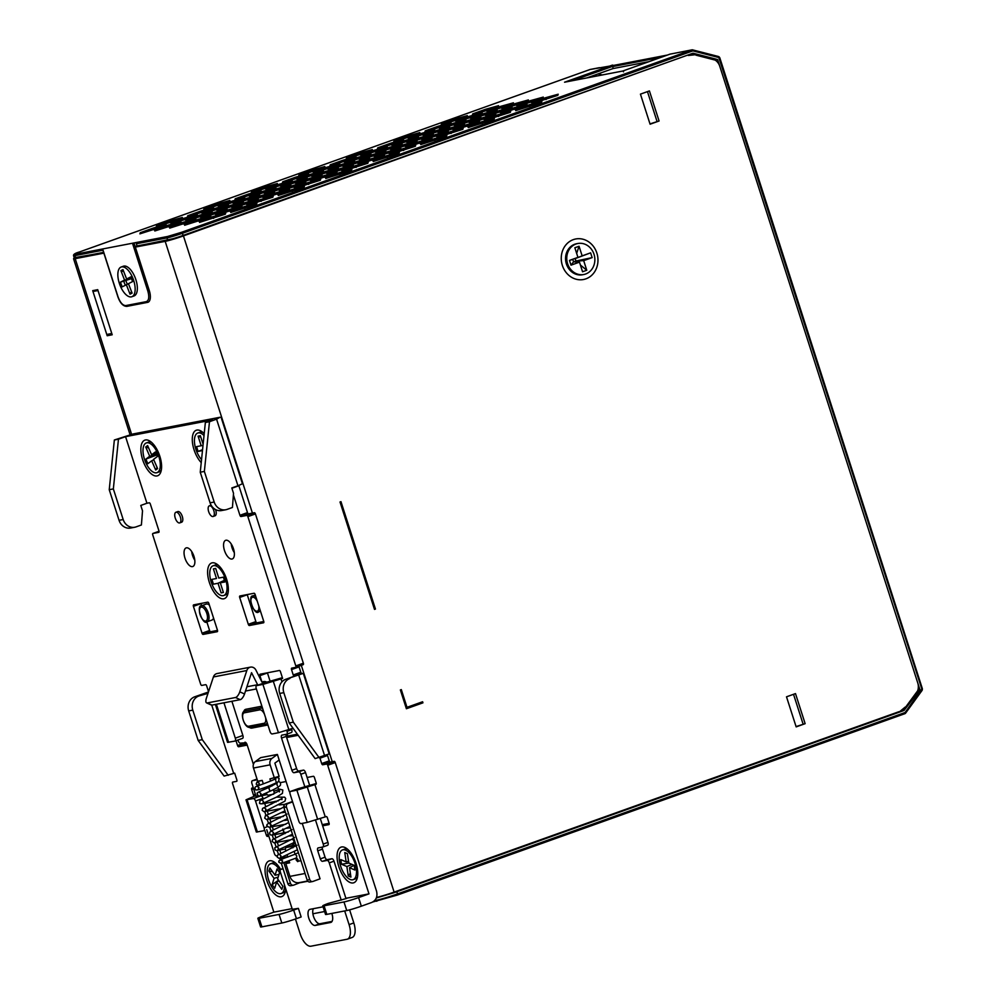 <?xml version="1.0" encoding="UTF-8"?>
<svg xmlns="http://www.w3.org/2000/svg" width="996" height="996" viewBox="0 0 996 996"><rect width="100%" height="100%" fill="white"/><g stroke="black" fill="none" stroke-linecap="round" stroke-linejoin="round"><path stroke-width="1.49" d="M711.903 58.801L695.855 54.68L715.165 60.096A11.305 10.022 79.1 0 1 719.797 66.334L917.739 682.87A11.305 10.022 -100.9 0 1 917.665 690.801L905.364 707.484A16.957 15.027 -100.9 0 1 898.915 712.265L394.043 892.702L376.388 897.969M130.065 434.717L73.567 258.748L74.214 257.727L103.671 252.536M135.132 246.485L172.706 238.766M917.665 690.801L905.426 707.446L898.902 712.277L394.117 892.105A14.131 0.884 162.2 0 1 376.513 897.433M598.098 73.903L602.219 74.961M596.865 253.071A20.63 18.277 79.1 0 0 565.529 245.352A20.63 18.277 79.1 0 0 576.435 279.303A20.63 18.277 79.1 0 0 596.865 253.071M340.022 501.996L374.496 609.39L375.442 609.054L340.968 501.66L340.022 501.996M650.089 124.201L659.078 121.002L649.417 90.922L640.44 94.134L650.089 124.201M796.165 726.881L805.142 723.669L795.493 693.602L786.504 696.814L796.165 726.881M401.313 689.606L400.367 689.942L406.393 708.741L422.939 702.827L422.603 701.757L406.99 707.322L401.313 689.606M125.733 279.764A8.478 3.897 -109.7 0 0 127.388 284.258M209.421 605.207A8.478 3.897 -109.7 0 0 206.284 604.074L201.553 605.755C195.527 605.294 203.097 626.335 207.268 621.728A8.478 3.897 -109.7 0 0 208.264 613.001A8.478 3.897 -109.7 0 0 201.553 605.755M207.268 621.728L211.986 620.035A8.478 3.897 -109.7 0 0 213.53 618.006M112.199 334.781L97.72 289.674L92.703 290.645L107.182 335.752L112.199 334.781M111.963 334.046L107.182 335.752M406.99 707.322L400.815 689.78M406.368 708.666L422.429 702.927L422.105 701.931M796.065 726.582L805.142 723.669M803.087 724.067L793.526 694.299M649.99 123.902L659.078 121.002M657.024 121.388L647.462 91.62M374.471 609.315L340.47 501.835M111.789 333.486L107.879 334.245M97.994 290.533L94.085 291.28M715.028 59.997L717.593 59.511L919.931 689.705L917.889 690.091M717.593 59.511L693.004 53.199L182.978 235.467A11.865 0.747 -17.8 0 1 167.652 240.048L137.062 245.937L136.365 243.783L166.967 237.907L167.652 240.048M648.931 61.665L613.001 68.575L586.881 77.912M75.609 257.74L74.924 255.599A11.865 0.747 162.2 0 1 73.555 255.673L74.239 257.815A11.865 0.747 -17.8 0 0 75.609 257.74L103.621 252.362M661.369 57.22L612.839 66.545L613.001 68.575M372.865 901.953L397.404 895.043L397.541 893.885L905.09 712.501L921.823 689.02L718.813 57.531L692.83 50.871L692.232 49.8L181.72 232.242L183.264 235.367M181.72 232.242L182.455 233.263L692.83 50.871L692.232 49.8L669.922 54.17M181.608 232.28L167.565 236.488A1.133 0.996 79.1 0 0 166.967 237.907A11.865 0.747 162.2 0 0 182.455 233.263L182.978 235.467M589.956 69.533L613.835 65.363M198.104 219.419L185.007 224.1L184.621 225.258L210.442 217.053L210.828 215.895L198.104 219.419L198.69 221.249M185.007 224.1L185.318 225.071M183.189 222.282L170.092 226.964L169.706 228.121L195.54 219.917L195.913 218.759L183.189 222.282L183.787 224.112M170.092 226.964L170.403 227.935M485.836 109.199L472.727 113.893L472.353 115.038L498.174 106.833L498.56 105.676L485.836 109.199L486.422 111.029M472.727 113.893L473.038 114.851M500.751 106.335L487.642 111.017L487.268 112.175L513.089 103.97L513.463 102.812L500.751 106.335L501.337 108.166M487.642 111.017L487.953 111.988M515.654 103.472L502.557 108.153L502.171 109.311L528.005 101.106L528.378 99.949L515.654 103.472L516.252 105.302M502.557 108.153L502.868 109.124M530.569 100.608L517.472 105.29L517.086 106.448L542.907 98.231L543.293 97.085L530.569 100.608L531.154 102.439M517.472 105.29L517.783 106.248M545.484 97.745L532.387 102.426L532.001 103.584L557.822 95.367L558.208 94.209L545.484 97.745L546.069 99.575M532.387 102.426L532.686 103.385M454.624 119.122L441.527 123.803L441.153 124.961L466.975 116.756L467.348 115.598L454.624 119.122L455.222 120.952M441.527 123.803L441.838 124.774M469.539 116.258L456.442 120.939L456.056 122.097L481.89 113.893L482.263 112.735L469.539 116.258L470.124 118.088M456.442 120.939L456.753 121.91M484.454 113.395L471.357 118.076L470.971 119.234L496.792 111.017L497.178 109.871L484.454 113.395L485.04 115.225M471.357 118.076L471.668 119.034M499.37 110.531L486.26 115.212L485.886 116.37L511.707 108.153L512.093 106.995L499.37 110.531L499.955 112.361M486.26 115.212L486.571 116.171M514.285 107.655L501.175 112.349L500.801 113.494L526.623 105.29L526.996 104.132L514.285 107.655L514.87 109.485M501.175 112.349L501.486 113.307M529.187 104.792L516.09 109.473L515.704 110.631L541.538 102.426L541.911 101.268L529.187 104.792L529.785 106.622M516.09 109.473L516.401 110.444M438.34 126.181L425.242 130.862L424.856 132.02L450.678 123.803L451.064 122.657L438.34 126.181L438.925 128.011M425.242 130.862L425.541 131.821M453.255 123.317L440.145 127.998L439.771 129.144L465.593 120.939L465.979 119.781L453.255 123.317L453.84 125.147M440.145 127.998L440.456 128.957M468.157 120.441L455.06 125.135L454.686 126.28L480.508 118.076L480.881 116.918L468.157 120.441L468.755 122.271M455.06 125.135L455.371 126.094M483.072 117.578L469.975 122.259L469.589 123.417L495.423 115.212L495.796 114.054L483.072 117.578L483.658 119.408M469.975 122.259L470.286 123.23M497.988 114.714L484.89 119.396L484.504 120.553L510.326 112.349L510.711 111.191L497.988 114.714L498.573 116.544M484.89 119.396L485.201 120.367M407.14 136.103L394.03 140.785L393.657 141.93L419.478 133.725L419.851 132.568L407.14 136.103L407.725 137.921M394.03 140.785L394.341 141.743M422.043 133.227L408.945 137.909L408.559 139.067L434.393 130.862L434.766 129.704L422.043 133.227L422.64 135.058M408.945 137.909L409.256 138.88M436.958 130.364L423.86 135.045L423.474 136.203L449.296 127.998L449.682 126.841L436.958 130.364L437.543 132.194M423.86 135.045L424.172 136.016M451.873 127.5L438.775 132.182L438.389 133.34L464.211 125.123L464.597 123.977L451.873 127.5L452.458 129.331M438.775 132.182L439.074 133.153M466.788 124.637L453.678 129.318L453.305 130.476L479.126 122.259L479.512 121.114L466.788 124.637L467.373 126.467M453.678 129.318L453.989 130.277M481.69 121.773L468.593 126.455L468.22 127.6L494.041 119.396L494.414 118.238L481.69 121.773L482.288 123.604M468.593 126.455L468.904 127.413M390.843 143.15L377.745 147.831L377.36 148.989L403.181 140.785L403.567 139.627L390.843 143.15L391.428 144.98M377.745 147.831L378.057 148.802M405.758 140.287L392.648 144.968L392.275 146.126L418.096 137.909L418.482 136.763L405.758 140.287L406.343 142.117M392.648 144.968L392.959 145.926M420.673 137.423L407.563 142.104L407.19 143.262L433.011 135.045L433.385 133.887L420.673 137.423L421.258 139.253M407.563 142.104L407.874 143.063M435.576 134.56L422.478 139.241L422.092 140.386L447.926 132.182L448.3 131.024L435.576 134.56L436.173 136.377M422.478 139.241L422.79 140.199M450.491 131.684L437.393 136.365L437.007 137.523L462.829 129.318L463.215 128.16L450.491 131.684L451.076 133.514M437.393 136.365L437.705 137.336M359.643 153.073L346.533 157.754L346.16 158.912L371.981 150.695L372.367 149.549L359.643 153.073L360.228 154.903M346.533 157.754L346.845 158.713M374.558 150.209L361.448 154.89L361.075 156.048L386.896 147.831L387.27 146.673L374.558 150.209L375.143 152.039M361.448 154.89L361.76 155.849M389.461 147.333L376.364 152.027L375.978 153.172L401.811 144.968L402.185 143.81L389.461 147.333L390.046 149.163M376.364 152.027L376.675 152.986M404.376 144.47L391.279 149.151L390.893 150.309L416.714 142.104L417.1 140.946L404.376 144.47L404.961 146.3M391.279 149.151L391.59 150.122M419.291 141.606L406.181 146.288L405.808 147.445L431.629 139.241L432.015 138.083L419.291 141.606L419.876 143.436M406.181 146.288L406.493 147.259M434.206 138.743L421.096 143.424L420.723 144.582L446.544 136.365L446.918 135.219L434.206 138.743L434.791 140.573M421.096 143.424L421.408 144.383M343.346 160.119L330.249 164.813L329.863 165.959L355.684 157.754L356.07 156.596L343.346 160.119L343.931 161.95M330.249 164.813L330.56 165.772M358.261 157.256L345.164 161.937L344.778 163.095L370.599 154.89L370.985 153.733L358.261 157.256L358.846 159.086M345.164 161.937L345.463 162.908M373.176 154.392L360.066 159.074L359.693 160.232L385.514 152.027L385.9 150.869L373.176 154.392L373.761 156.223M360.066 159.074L360.378 160.045M388.091 151.529L374.982 156.21L374.608 157.368L400.429 149.151L400.803 148.006L388.091 151.529L388.677 153.359M374.982 156.21L375.293 157.169M402.994 148.665L389.897 153.347L389.511 154.505L415.344 146.288L415.718 145.13L402.994 148.665L403.579 150.496M389.897 153.347L390.208 154.305M312.146 170.042L299.049 174.723L298.663 175.881L324.484 167.677L324.87 166.519L312.146 170.042L312.732 171.872M299.049 174.723L299.348 175.694M327.062 167.179L313.952 171.86L313.578 173.018L339.399 164.801L339.785 163.655L327.062 167.179L327.647 169.009M313.952 171.86L314.263 172.818M341.964 164.315L328.867 168.996L328.493 170.154L354.315 161.937L354.688 160.792L341.964 164.315L342.562 166.145M328.867 168.996L329.178 169.955M356.879 161.452L343.782 166.133L343.396 167.278L369.23 159.074L369.603 157.916L356.879 161.452L357.464 163.269M343.782 166.133L344.093 167.091M371.794 158.576L358.697 163.269L358.311 164.415L384.132 156.21L384.518 155.052L371.794 158.576L372.38 160.406M358.697 163.269L359.008 164.228M386.709 155.712L373.6 160.393L373.226 161.551L399.047 153.347L399.433 152.189L386.709 155.712L387.295 157.542M373.6 160.393L373.911 161.364M295.849 177.101L282.752 181.782L282.366 182.94L308.2 174.723L308.573 173.565L295.849 177.101L296.447 178.931M282.752 181.782L283.063 182.741M310.764 174.238L297.667 178.919L297.281 180.064L323.102 171.86L323.488 170.702L310.764 174.238L311.35 176.055M297.667 178.919L297.978 179.878M325.68 171.362L312.582 176.043L312.196 177.201L338.018 168.996L338.403 167.838L325.68 171.362L326.265 173.192M312.582 176.043L312.881 177.014M340.595 168.498L327.485 173.18L327.111 174.337L352.933 166.133L353.319 164.975L340.595 168.498L341.18 170.328M327.485 173.18L327.796 174.151M355.497 165.635L342.4 170.316L342.026 171.474L367.848 163.257L368.221 162.111L355.497 165.635L356.095 167.465M342.4 170.316L342.711 171.275M264.65 187.011L251.552 191.705L251.166 192.851L276.988 184.646L277.374 183.488L264.65 187.011L265.235 188.842M251.552 191.705L251.864 192.664M279.565 184.148L266.455 188.829L266.081 189.987L291.903 181.782L292.289 180.625L279.565 184.148L280.15 185.978M266.455 188.829L266.766 189.8M294.48 181.284L281.37 185.966L280.997 187.124L306.818 178.919L307.191 177.761L294.48 181.284L295.065 183.115M281.37 185.966L281.681 186.937M309.383 178.421L296.285 183.102L295.899 184.26L321.733 176.043L322.106 174.898L309.383 178.421L309.98 180.251M296.285 183.102L296.596 184.061M324.298 175.557L311.2 180.239L310.814 181.397L336.636 173.18L337.022 172.022L324.298 175.557L324.883 177.388M311.2 180.239L311.511 181.197M339.213 172.694L326.115 177.375L325.729 178.521L351.551 170.316L351.937 169.158L339.213 172.694L339.798 174.512M326.115 177.375L326.414 178.334M217.153 203.993L204.056 208.674L203.67 209.832L229.491 201.615L229.877 200.457L217.153 203.993L217.738 205.823M204.056 208.674L204.367 209.633M248.365 194.071L235.255 198.752L234.882 199.91L260.703 191.705L261.077 190.547L248.365 194.071L248.95 195.901M235.255 198.752L235.566 199.723M263.268 191.207L250.17 195.888L249.784 197.046L275.618 188.829L275.992 187.684L263.268 191.207L263.853 193.037M250.17 195.888L250.482 196.847M278.183 188.344L265.085 193.025L264.699 194.183L290.521 185.966L290.907 184.808L278.183 188.344L278.768 190.174M265.085 193.025L265.397 193.983M293.098 185.468L279.988 190.161L279.615 191.307L305.436 183.102L305.822 181.944L293.098 185.468L293.683 187.298M279.988 190.161L280.299 191.12M308.013 182.604L294.903 187.285L294.53 188.443L320.351 180.239L320.724 179.081L308.013 182.604L308.598 184.434M294.903 187.285L295.214 188.256M291.716 189.663L278.619 194.345L278.233 195.502L304.054 187.285L304.44 186.14L291.716 189.663L292.301 191.493M278.619 194.345L278.93 195.303M169.656 220.963L156.559 225.644L156.173 226.802L182.007 218.597L182.38 217.439L169.656 220.963L170.254 222.793M156.559 225.644L156.87 226.615M200.868 211.04L187.758 215.721L187.385 216.879L213.206 208.674L213.58 207.517L200.868 211.04L201.453 212.87M187.758 215.721L188.07 216.692M232.068 201.13L218.971 205.811L218.585 206.956L244.406 198.752L244.792 197.594L232.068 201.13L232.653 202.947M218.971 205.811L219.269 206.77M246.983 198.254L233.873 202.935L233.5 204.093L259.321 195.888L259.707 194.73L246.983 198.254L247.568 200.084M233.873 202.935L234.185 203.906M261.898 195.39L248.788 200.072L248.415 201.229L274.236 193.025L274.61 191.867L261.898 195.39L262.483 197.22M248.788 200.072L249.1 201.043M276.801 192.527L263.703 197.208L263.317 198.366L289.151 190.161L289.525 189.003L276.801 192.527L277.386 194.357M263.703 197.208L264.015 198.179M260.516 199.586L247.406 204.267L247.033 205.413L272.854 197.208L273.24 196.05L260.516 199.586L261.101 201.404M247.406 204.267L247.718 205.226M244.219 206.633L231.122 211.314L230.736 212.472L256.557 204.267L256.943 203.109L244.219 206.633L244.804 208.463M231.122 211.314L231.433 212.285M153.372 228.022L140.262 232.703L139.888 233.861L165.71 225.644L166.095 224.486L153.372 228.022L153.957 229.852M140.262 232.703L140.573 233.662M184.571 218.099L171.474 222.78L171.088 223.938L196.909 215.721L197.295 214.576L184.571 218.099L185.156 219.929M171.474 222.78L171.785 223.739M215.771 208.176L202.674 212.858L202.3 214.016L228.121 205.811L228.495 204.653L215.771 208.176L216.369 210.007M202.674 212.858L202.985 213.829M230.686 205.313L217.589 209.994L217.203 211.152L243.024 202.935L243.41 201.79L230.686 205.313L231.271 207.143M217.589 209.994L217.9 210.953M245.601 202.449L232.504 207.131L232.118 208.289L257.939 200.072L258.325 198.914L245.601 202.449L246.186 204.28M232.504 207.131L232.803 208.089M229.304 209.496L216.207 214.177L215.833 215.335L241.655 207.131L242.028 205.973L229.304 209.496L229.902 211.326M216.207 214.177L216.518 215.148M213.02 216.555L199.922 221.237L199.536 222.394L225.357 214.177L225.743 213.032L213.02 216.555L213.605 218.385M199.922 221.237L200.221 222.195M168.287 225.146L155.177 229.839L154.803 230.985L180.625 222.78L180.998 221.622L168.287 225.146L168.872 226.976M155.177 229.839L155.488 230.798M199.486 215.236L186.389 219.917L186.003 221.075L211.824 212.858L212.21 211.7L199.486 215.236L200.072 217.066M186.389 219.917L186.688 220.875M214.401 212.372L201.292 217.053L200.918 218.199L226.739 209.994L227.113 208.836L214.401 212.372L214.987 214.19M201.292 217.053L201.603 218.012M612.839 66.545A1.133 0.996 -100.9 0 1 612.864 66.259L572.376 80.701M614.034 65.412A1.133 0.996 79.1 0 0 612.864 66.259L612.739 65.076M79.531 253.059L79.867 251.814L590.23 69.446A1.693 1.506 79.1 0 0 590.03 69.508L79.755 251.864C75.273 253.121 73.206 254.391 73.555 255.673M167.565 236.488L75.522 254.179C73.131 254.54 74.551 253.768 79.792 251.851L79.904 251.814M670.345 54.021L622.761 71.027L623.546 71.861M670.395 53.996L622.799 71.015L564.558 82.207L612.216 65.176L612.839 66.246M136.975 242.377A1.133 0.996 79.1 0 0 136.365 243.783M125.384 285.242A10.458 4.793 70.3 0 1 123.629 280.536M102.849 249.548L118.026 296.808C120.192 302.597 122.769 305.523 125.757 305.585L146.325 301.639C148.927 300.493 149.437 296.97 147.844 291.081L132.68 243.821M392.723 893.163A16.957 1.071 -17.8 0 0 396.856 891.731L904.032 710.484L919.931 689.705M901.629 710.945L904.032 710.484M259.321 783.267L258.387 785.558L256.171 784.126L257.105 781.835L259.321 783.267M283.001 858.801L278.868 860.942L278.843 862.212L281.308 863.495L296.522 857.905L297.953 859.635L297.729 861.665L296.148 859.971L296.26 858.017M263.317 783.877L262.197 780.391L257.715 781.25L253.482 768.028L270.14 764.828A5.652 5.005 -100.9 0 1 271.983 758.392L277.386 754.433L289.052 790.774A2.826 1.295 -109.7 0 0 289.948 792.492M277.361 754.445L260.666 757.645L255.312 761.591L271.983 758.392M300.705 882.344L293.696 885.133A2.826 2.502 79.1 0 1 290.471 883.29L283.848 862.685M319.704 878.958L312.981 881.423A2.826 2.502 79.1 0 1 312.644 881.51L310.08 882.008A2.826 2.502 -100.9 0 1 307.179 880.078L283.91 807.582A2.826 2.502 -100.9 0 1 285.404 804.046L292.5 801.519M279.166 759.985L274.871 763.135L279.117 776.357L269.916 778.909L270.601 781.051M270.14 764.828L274.386 778.05M213.405 676.956L246.821 670.532A5.652 5.005 -100.9 0 1 250.494 667.133L217.066 673.557A5.652 5.005 -100.9 0 0 213.405 676.956L206.371 698.246A5.652 2.216 -65.5 0 0 206.595 702.89L211.326 705.043A5.652 2.216 114.5 0 0 211.949 705.106L240.235 699.665A5.652 2.216 114.5 0 0 244.518 693.975L251.552 672.686L257.615 684.713A5.652 5.005 79.1 0 0 257.877 685.161M240.235 699.665L235.504 697.511A5.652 2.216 -65.5 0 0 239.787 691.822L246.821 670.532M235.504 697.511L207.218 702.952A5.652 2.216 -65.5 0 1 206.595 702.89M250.494 667.133A5.652 5.005 -100.9 0 1 255.91 670.084L261.973 682.111L262.919 681.774A5.652 5.005 -100.9 0 1 263.579 681.588A5.652 5.005 -100.9 0 1 267.09 682.347M291.118 885.618A2.826 2.502 -100.9 0 1 287.894 883.776L281.382 863.482M280.162 859.697L279.752 858.428M278.469 854.431L277.262 850.634M275.979 846.637L274.759 842.853M273.477 838.856L272.257 835.071M270.974 831.075L269.754 827.278M268.472 823.281L267.252 819.496M265.969 815.5L264.762 811.703M282.64 858.913L282.329 857.942M280.847 853.298L279.839 850.173M278.345 845.517L277.336 842.392M275.842 837.736L274.834 834.598M273.34 829.942L272.344 826.817M270.837 822.161L269.841 819.036M268.347 814.367L267.339 811.242M266.231 792.941A2.826 1.295 -109.7 0 0 268.31 795.182L273.452 794.198A2.826 1.295 -109.7 0 0 273.539 794.173A2.826 1.295 -109.7 0 0 273.875 791.26L273.377 789.679M273.875 791.26L278.606 789.567A2.826 1.295 70.3 0 1 278.868 791.297M264.525 787.637L265.023 789.181M278.606 789.567L277.872 787.288M277.374 785.744L275.892 781.113M275.182 778.909L274.859 777.888M272.157 785.906L271.808 784.823M253.482 768.028A5.652 5.005 -100.9 0 1 255.312 761.591M332.017 921.425L319.953 923.74A8.478 3.897 -109.7 0 1 314.151 918.125A8.478 3.897 -109.7 0 1 313.404 908.676M331.83 913.419A8.478 3.897 -109.7 0 1 330.921 922.396A8.478 3.897 -109.7 0 1 330.647 922.47L315.222 925.433L319.953 923.74M323.065 906.821L310.055 909.323A8.478 3.897 -109.7 0 0 309.781 909.398A8.478 3.897 -109.7 0 0 308.872 918.399A8.478 3.897 -109.7 0 0 315.222 925.433M300.767 882.543L301.913 882.12M271.647 804.046A2.826 1.295 70.3 0 1 271.074 802.788L270.875 802.178M275.842 801.232A2.826 1.295 -109.7 0 0 276.153 801.954M283.001 868.549L280.835 869.321A2.826 1.295 -109.7 0 0 280.748 869.346A2.826 1.295 -109.7 0 0 280.411 872.259L292.376 909.535M344.691 910.942L349.086 924.624A14.131 6.486 -109.7 0 1 347.417 939.166A14.131 6.486 -109.7 0 1 346.969 939.278L310.976 946.2A14.131 6.486 -109.7 0 1 300.232 934.011L295.414 919.009M349.621 909.858L353.817 922.931A14.131 6.486 70.3 0 1 352.136 937.473L347.417 939.166M329.253 862.872A2.826 1.295 -109.7 0 0 327.111 860.432L322.48 861.316A2.826 1.295 70.3 0 1 320.339 858.876L325.057 857.195A2.826 1.295 -109.7 0 0 327.211 859.635L331.842 858.739A2.826 1.295 70.3 0 1 333.984 861.179L329.253 862.872L341.217 900.098M333.984 861.179L346.01 898.641M325.057 857.195L322.48 849.14A2.826 1.295 -109.7 0 1 322.256 847.11M320.339 858.876L317.749 850.821A2.826 1.295 70.3 0 1 318.085 847.92A2.826 1.295 70.3 0 1 318.172 847.895L322.804 847.011A2.826 1.295 -109.7 0 0 322.891 846.986A2.826 1.295 -109.7 0 0 323.227 844.073L315.52 820.069M320.276 818.463L327.945 842.379A2.826 1.295 70.3 0 1 327.622 845.293A2.826 1.295 70.3 0 1 327.522 845.318L322.978 846.949M305.535 772.572L300.804 774.266A2.826 1.295 -109.7 0 0 298.663 771.825L294.032 772.709A2.826 1.295 70.3 0 1 291.89 770.282L296.609 768.588A2.826 1.295 -109.7 0 0 298.763 771.029L303.394 770.132A2.826 1.295 70.3 0 1 305.535 772.572L309.744 785.67M300.804 774.266L305 787.301M296.609 768.588L286.275 736.368A2.826 1.295 -109.7 0 1 286.051 734.338M291.89 770.282L281.544 738.061A2.826 1.295 70.3 0 1 281.88 735.148A2.826 1.295 70.3 0 1 281.968 735.123L286.599 734.239A2.826 1.295 -109.7 0 0 286.686 734.214A2.826 1.295 -109.7 0 0 287.022 731.301L286.724 730.392M291.479 728.786L291.741 729.62A2.826 1.295 70.3 0 1 291.405 732.521A2.826 1.295 70.3 0 1 291.318 732.546L286.761 734.177M246.796 743.925L246.186 744.037A1.407 0.647 -109.7 0 1 245.116 742.817L240.31 743.128A2.826 1.295 -109.7 0 1 238.169 740.688L237.944 740.016M244.941 742.244A2.826 1.295 70.3 0 1 247.095 744.684L253.42 764.38M256.943 779.096A2.826 1.295 70.3 0 1 257.018 779.059L252.386 780.715L257.005 779.831M252.386 780.715A2.826 1.295 -109.7 0 0 252.299 780.74A2.826 1.295 -109.7 0 0 251.963 783.653L256.171 796.763M277.212 855.763L276.514 855.9A2.826 1.295 -109.7 0 1 274.373 853.46L266.741 829.693M280.835 869.321L283.113 868.886M292.625 801.892L287.981 803.56A2.826 2.502 79.1 0 0 286.475 807.084L309.756 879.58A2.826 2.502 79.1 0 0 312.644 881.51M307.864 881.236L300.419 882.668M320.052 878.833L302.249 823.368M346.484 898.193L368.981 893.873L358.585 897.583A11.305 0.71 162.2 0 1 343.981 901.953L324.061 905.787A11.305 0.71 162.2 0 1 322.754 905.862A11.305 0.71 162.2 0 1 328.369 903.397L346.571 898.467M261.898 681.911L259.894 675.674A1.407 0.647 70.3 0 1 260.056 674.217L279.39 670.495A1.407 0.647 70.3 0 1 280.461 671.715L282.615 678.425L262.932 684.401L278.444 732.732L272.169 733.94A2.826 1.295 70.3 0 1 270.016 731.5L256.233 688.535A2.826 1.295 70.3 0 1 256.557 685.634A2.826 1.295 70.3 0 1 256.657 685.609L264.214 682.895A2.826 1.295 -109.7 0 0 264.127 682.92A2.826 1.295 -109.7 0 0 264.04 682.957M262.932 684.401L256.657 685.609M282.378 677.703L264.214 682.895M278.444 732.732L293.036 728.25M289.836 678.525A11.305 10.022 79.1 0 0 283.823 692.643L293.31 722.175L289.189 722.972L315.122 758.603L329.166 753.885L303.307 673.346L285.715 679.309A11.305 10.022 79.1 0 0 279.714 693.44L289.189 722.972M293.31 722.175L319.243 757.807M232.728 782.084L232.778 782.072A1.407 0.647 -109.7 0 0 232.728 782.084A1.407 0.647 -109.7 0 0 232.566 783.541L273.85 912.149L263.454 915.872A11.305 0.71 -17.8 0 0 257.839 918.337L260.591 926.927A11.305 0.71 -17.8 0 0 261.898 926.853L281.818 923.018A11.305 0.71 -17.8 0 0 296.422 918.661L301.153 916.967L298.389 908.377L292.289 909.286M257.839 918.337A11.305 0.71 -17.8 0 0 259.134 918.262L279.067 914.428A11.305 0.71 -17.8 0 0 293.658 910.07L298.389 908.377M208.425 692.008L194.706 696.802A11.305 10.022 79.1 0 0 188.692 710.92L198.179 740.464L224.112 776.083L234.683 773.157L236.836 779.868A1.407 0.647 70.3 0 1 236.675 781.325A1.407 0.647 70.3 0 1 236.625 781.337L236.712 781.3M198.179 740.464L202.288 739.667L228.221 775.299M207.977 693.365L198.814 696.017A11.305 10.022 79.1 0 0 192.801 710.136L202.288 739.667M134.759 527.245A11.305 10.022 -100.9 0 1 123.18 519.526L113.345 488.912L118.462 439.199L125.558 436.659L146.935 503.241L140.785 505.445L142.515 510.811L141.407 524.979L136.079 526.884A11.305 10.022 -100.9 0 1 134.759 527.245L130.65 528.029A11.305 10.022 -100.9 0 1 119.059 520.31L109.236 489.708L114.353 439.983L133.128 433.957L220.029 417.262L216.568 419.167L237.957 485.762L231.807 487.953L233.525 493.319L232.429 507.487L227.1 509.392A11.305 10.022 -100.9 0 1 225.781 509.753A11.305 10.022 -100.9 0 1 214.19 502.034L204.367 471.419L209.484 421.706L216.568 419.167M113.345 488.912L109.236 489.708M114.353 439.983L118.462 439.199M225.781 509.753L221.66 510.537A11.305 10.022 -100.9 0 1 210.081 502.818L200.246 472.216L204.367 471.419M209.484 421.706L205.363 422.491L212.459 419.963L125.558 436.659M200.246 472.216L205.363 422.491M213.816 510.662A5.652 2.59 70.3 0 1 213.144 516.476A5.652 2.59 70.3 0 1 208.799 512.031A5.652 2.59 70.3 0 1 209.347 505.831A5.652 2.59 70.3 0 1 213.816 510.662M235.056 741.036L242.451 738.397A2.826 1.295 -109.7 0 0 242.538 738.372A2.826 1.295 -109.7 0 0 242.875 735.459L231.894 701.271M242.875 735.459L235.305 738.161L223.951 702.803M215.385 704.446L227.549 742.369L234.882 741.099A2.826 1.295 70.3 0 0 234.981 741.074L242.538 738.372M235.305 738.161A2.826 1.295 70.3 0 1 234.981 741.074M316.28 783.503L298.178 788.695A2.826 1.295 -109.7 0 0 298.09 788.708A2.826 1.295 -109.7 0 0 298.003 788.745M307.117 777.478L313.354 776.282A1.407 0.647 70.3 0 1 314.425 777.503L316.155 782.868A1.407 0.647 70.3 0 1 315.981 784.325A1.407 0.647 70.3 0 1 315.944 784.338L296.895 790.189L307.241 822.41L300.966 823.617A2.826 1.295 70.3 0 1 298.812 821.177L290.197 794.322A2.826 1.295 70.3 0 1 290.521 791.422A2.826 1.295 70.3 0 1 290.62 791.397L298.178 788.695M296.895 790.189L290.62 791.397M307.241 822.41L326.277 816.558A1.407 0.647 70.3 0 1 327.36 817.778L329.078 823.144A1.407 0.647 70.3 0 1 328.917 824.601A1.407 0.647 70.3 0 1 328.867 824.613L322.629 825.808M259.284 796.165L256.084 796.501M263.23 798.854L263.044 798.294A2.826 1.295 -109.7 0 0 261.276 795.891M265.72 806.636L264.712 803.486M260.342 796.053L253.333 798.555A2.826 1.295 70.3 0 1 255.486 800.996L263.044 798.294M253.333 798.555L246 799.825L256.346 832.046L263.679 830.776A2.826 1.295 70.3 0 0 263.766 830.751L263.853 830.714M267.588 826.593L264.102 827.85A2.826 1.295 70.3 0 1 263.766 830.751M264.102 827.85L255.486 800.996M246 799.825L254.49 796.153A1.407 0.647 70.3 0 1 253.42 794.933L251.689 789.554A1.407 0.647 70.3 0 1 251.864 788.11A1.407 0.647 70.3 0 1 251.901 788.097L253.295 787.824M289.027 860.855L289.674 862.835L285.815 863.582L289.923 876.38A9.126 8.093 79.1 0 0 299.286 882.618L307.664 881.012M175.246 518.069A5.652 2.59 70.3 0 1 175.919 512.255A5.652 2.59 70.3 0 1 180.264 516.712A5.652 2.59 70.3 0 1 179.716 522.9A5.652 2.59 70.3 0 1 175.246 518.069M289.487 862.275L285.815 863.582M295.09 854.219L294.231 851.53M285.902 851.094L285.703 850.484A2.826 1.295 70.3 0 1 286.039 847.584A2.826 1.295 70.3 0 1 286.126 847.559L291.268 846.563A2.826 1.295 70.3 0 1 292.886 847.808M287.109 854.854L287.819 857.095M300.954 860.668L298.065 861.229M298.949 666.187A1.407 0.647 -109.7 0 0 299.086 666.884L300.804 672.263A1.407 0.647 -109.7 0 0 301.875 673.47L285.715 679.309M273.85 912.149L292.089 908.651M211.75 705.131L233.662 773.357M215.572 509.579A5.652 2.59 70.3 0 1 215.709 509.989A5.652 2.59 70.3 0 1 215.036 515.804L213.144 516.476M280.922 678.749L281.93 681.874M314.885 784.537L325.231 816.757M175.919 512.255L177.811 511.583A5.652 2.59 70.3 0 1 182.156 516.028A5.652 2.59 70.3 0 1 181.608 522.228L179.716 522.9M226.59 579.162A18.936 8.69 70.3 0 1 227.661 594.575A18.936 8.69 70.3 0 1 215.871 594.587A18.936 8.69 70.3 0 1 207.616 571.492A18.936 8.69 70.3 0 1 216.742 564.047A18.936 8.69 70.3 0 1 226.59 579.162M232.778 782.072L236.625 781.337M312.881 913.78L324.572 911.527M368.981 893.873L327.696 765.264A1.407 0.647 -109.7 0 0 326.613 764.044L322.766 764.779A1.407 0.647 70.3 0 1 321.683 763.558L319.965 758.193A1.407 0.647 70.3 0 1 319.841 757.595M322.754 905.862L325.518 914.453A11.305 0.71 162.2 0 0 326.812 914.378L346.745 910.543A11.305 0.71 162.2 0 0 361.336 906.186L371.745 902.463C376.177 900.309 377.77 896.549 376.55 891.171L335.254 762.563A1.407 0.647 -109.7 0 0 334.183 761.342L330.323 762.077A1.407 0.647 -109.7 0 1 329.253 760.857L327.522 755.491A1.407 0.647 -109.7 0 1 327.398 754.831M301.875 673.47L303.307 673.346M294.318 676.184A1.407 0.647 70.3 0 1 293.235 674.964L291.517 669.586A1.407 0.647 70.3 0 1 291.679 668.142A1.407 0.647 70.3 0 1 291.728 668.129L295.588 667.382A1.407 0.647 -109.7 0 0 295.625 667.37A1.407 0.647 -109.7 0 0 295.8 665.913L247.867 516.638A1.407 0.647 -109.7 0 0 246.796 515.418L241.007 516.526A1.407 0.647 70.3 0 1 239.936 515.306L233.4 494.962M295.675 667.357L303.145 664.681A1.407 0.647 -109.7 0 0 303.195 664.668A1.407 0.647 -109.7 0 0 303.357 663.212L255.437 513.924A1.407 0.647 -109.7 0 0 254.354 512.716L248.577 513.824A1.407 0.647 -109.7 0 1 247.494 512.604L238.878 485.749A1.407 0.647 -109.7 0 1 238.803 485.45M237.957 485.762L242.451 483.782L221.075 417.2M146.935 503.241L149.251 502.806A1.407 0.647 70.3 0 1 150.321 504.026L158.949 530.868A1.407 0.647 70.3 0 1 158.775 532.325A1.407 0.647 70.3 0 1 158.738 532.337L158.825 532.312M152.948 533.445A1.407 0.647 -109.7 0 0 152.898 533.458L159.036 531.266L152.948 533.445L158.738 532.337M152.898 533.458A1.407 0.647 -109.7 0 0 152.737 534.914L200.669 684.202A1.407 0.647 -109.7 0 0 201.74 685.422L205.599 684.675A1.407 0.647 70.3 0 1 206.67 685.895L208.388 691.261A1.407 0.647 70.3 0 1 208.513 691.759M159.846 456.293A18.936 8.69 70.3 0 1 160.916 471.706A18.936 8.69 70.3 0 1 149.126 471.731A18.936 8.69 70.3 0 1 140.872 448.636A18.936 8.69 70.3 0 1 149.998 441.178A18.936 8.69 70.3 0 1 159.846 456.293M285.752 888.893A18.936 8.69 70.3 0 1 285.105 892.541A18.936 8.69 70.3 0 1 273.315 892.565A18.936 8.69 70.3 0 1 265.061 869.471A18.936 8.69 70.3 0 1 274.199 862.013A18.936 8.69 70.3 0 1 280.623 869.408M356.033 863.295A18.936 8.69 70.3 0 1 357.091 878.696A18.936 8.69 70.3 0 1 345.301 878.721A18.936 8.69 70.3 0 1 337.059 855.626A18.936 8.69 70.3 0 1 346.185 848.181A18.936 8.69 70.3 0 1 356.033 863.295M298.165 735.297L286.636 737.513M297.368 734.201L288.354 735.944A1.407 0.647 -109.7 0 1 287.284 734.724L287.072 734.077M270.277 681.737L267.451 672.96A1.407 0.647 -109.7 0 1 267.414 672.798M247.22 745.095L238.629 746.751A1.407 0.647 70.3 0 1 237.558 745.531L236.002 740.7M193.411 606.34A1.407 0.647 70.3 0 1 193.585 604.896A1.407 0.647 70.3 0 1 193.622 604.883L207.766 602.157A1.407 0.647 70.3 0 1 208.836 603.377L217.464 630.231A1.407 0.647 70.3 0 1 217.29 631.688A1.407 0.647 70.3 0 1 217.253 631.701L203.109 634.415A1.407 0.647 70.3 0 1 202.039 633.195L193.411 606.34L200.98 603.638A1.407 0.647 -109.7 0 1 200.931 603.476M217.514 630.393L210.666 631.713A1.407 0.647 -109.7 0 1 209.596 630.493L206.819 621.84M201.653 605.73L200.98 603.638M254.042 593.267A1.407 0.647 70.3 0 1 255.113 594.488L263.741 621.342A1.407 0.647 70.3 0 1 263.567 622.786A1.407 0.647 70.3 0 1 263.529 622.799L249.386 625.525A1.407 0.647 70.3 0 1 248.315 624.305L239.687 597.451A1.407 0.647 70.3 0 1 239.862 595.994A1.407 0.647 70.3 0 1 239.899 595.981L254.042 593.267M263.791 621.504L256.956 622.811A1.407 0.647 -109.7 0 1 255.872 621.604L247.257 594.749A1.407 0.647 -109.7 0 1 247.207 594.587M268.82 836.154L267.414 836.428A1.407 0.647 70.3 0 1 266.343 835.208L264.799 830.39M280.511 782.595L286.076 781.524M329.128 823.318L322.256 824.638M201.242 462.605A18.936 8.69 70.3 0 1 192.278 439.286A18.936 8.69 70.3 0 1 201.429 431.293A18.936 8.69 70.3 0 1 204.217 433.696M233.475 548.759A9.885 4.544 70.3 0 1 232.305 558.943A9.885 4.544 70.3 0 1 224.698 551.149A9.885 4.544 70.3 0 1 225.644 540.318A9.885 4.544 70.3 0 1 233.475 548.759M234.309 552.618A9.885 4.544 70.3 0 1 231.209 543.928M193.959 556.353A9.885 4.544 70.3 0 1 192.788 566.537A9.885 4.544 70.3 0 1 185.181 558.744A9.885 4.544 70.3 0 1 186.128 547.912A9.885 4.544 70.3 0 1 193.959 556.353M194.793 560.213A9.885 4.544 70.3 0 1 191.693 551.523M157.878 472.166A15.787 7.246 -109.7 0 0 158.078 454.313A15.787 7.246 -109.7 0 0 146.337 442.934A15.787 7.246 -109.7 0 0 144.831 460.239A15.787 7.246 -109.7 0 0 156.97 472.664A15.787 7.246 -109.7 0 0 157.878 472.166M145.864 459.131L149.711 456.23L145.715 447.03L147.62 445.586L151.616 454.799L155.463 451.898L157.443 456.467L153.596 459.368L157.592 468.581L155.687 470.012L151.691 460.812L147.844 463.713L145.864 459.131L156.795 454.973M151.691 460.812L153.782 459.791M156.546 454.388L149.711 456.23M151.616 454.799L156.248 453.715M156.97 472.664L159.173 471.88A15.787 7.246 -109.7 0 0 160.082 471.382A15.787 7.246 -109.7 0 0 161.34 469.875M151.492 442.311A15.787 7.246 -109.7 0 0 148.541 442.149L146.337 442.934M145.715 447.03L148.678 448.001M155.687 470.012L157.082 467.41M225.582 579.286A15.787 7.246 -109.7 0 0 213.082 565.79A15.787 7.246 -109.7 0 0 211.575 583.108A15.787 7.246 -109.7 0 0 223.714 595.533A15.787 7.246 -109.7 0 0 225.582 579.286M221.112 592.881L218.024 583.27L213.418 584.154L211.887 579.386L216.493 578.502L213.405 568.878L215.684 568.442L218.771 578.054L223.378 577.17L224.909 581.95L220.303 582.834L223.39 592.446L221.112 592.881M224.399 580.357L218.024 583.27M218.236 565.18A15.787 7.246 -109.7 0 0 215.285 565.006L213.082 565.79M223.714 595.533L225.918 594.749A15.787 7.246 -109.7 0 0 228.084 592.745M280.15 870.728A15.787 7.246 -109.7 0 0 270.539 863.769A15.787 7.246 -109.7 0 0 269.02 881.074A15.787 7.246 -109.7 0 0 281.158 893.499A15.787 7.246 -109.7 0 0 283.935 890.063A15.787 7.246 -109.7 0 0 284.483 884.934M272.107 884.66L274.074 878.372L268.895 871.052L269.866 867.927L275.045 875.247L277.013 868.96L279.59 872.608L277.623 878.895L282.802 886.216L281.831 889.341L276.651 882.008L274.684 888.308L272.107 884.66L278.531 880.165M276.651 882.008L278.98 880.813M278.195 877.04L274.074 878.372M275.045 875.247L279.017 874.413M275.693 863.146A15.787 7.246 -109.7 0 0 272.742 862.972L270.539 863.769M281.158 893.499L283.362 892.715A15.787 7.246 -109.7 0 0 285.541 890.71M268.895 871.052L272.518 871.674M120.79 267.177A15.787 7.246 -109.7 0 0 119.831 284.756A15.787 7.246 -109.7 0 0 131.808 296.746A15.787 7.246 -109.7 0 0 133.327 279.44A15.787 7.246 -109.7 0 0 121.188 267.015A15.787 7.246 -109.7 0 0 120.79 267.177M132.605 281.569L128.434 283.686L132.095 293.11L130.028 294.169L126.368 284.744L122.209 286.86L120.392 282.192L124.55 280.063L120.902 270.651L122.969 269.592L126.629 279.017L130.787 276.888L132.605 281.569M126.629 279.017L131.186 277.909M120.392 282.192L131.46 278.631M131.335 278.295L124.55 280.063M126.368 284.744L128.459 283.748M131.808 296.746L134.012 295.961A15.787 7.246 -109.7 0 0 136.514 293.285A15.787 7.246 -109.7 0 0 135.531 278.656A15.787 7.246 -109.7 0 0 127.015 266.704A15.787 7.246 -109.7 0 0 123.392 266.218L121.188 267.015M130.028 294.169L131.497 291.554M120.902 270.651L123.778 271.671M356.207 868.412A15.787 7.246 -109.7 0 0 342.524 849.924A15.787 7.246 -109.7 0 0 341.018 867.242A15.787 7.246 -109.7 0 0 353.157 879.667A15.787 7.246 -109.7 0 0 356.207 868.412M348.264 875.932L346.857 866.545L341.491 864.242L340.794 859.585L346.16 861.901L344.753 852.526L347.405 853.672L348.824 863.046L354.178 865.362L354.875 870.018L349.521 867.703L350.928 877.078L348.264 875.932L350.343 873.218M349.521 867.703L354.128 865.337M352.011 864.428L346.857 866.545M346.16 861.901L348.563 861.366M344.753 852.526L347.417 853.721M347.679 849.314A15.787 7.246 -109.7 0 0 344.728 849.14L342.524 849.924M353.157 879.667L355.36 878.883A15.787 7.246 -109.7 0 0 357.527 876.878M341.491 864.242L348.837 863.059M204.018 435.563A15.787 7.246 -109.7 0 0 197.756 433.048A15.787 7.246 -109.7 0 0 194.681 444.079A15.787 7.246 -109.7 0 0 201.541 459.666M202.474 450.565L198.092 451.412L196.561 446.631L201.167 445.747L198.079 436.136L200.358 435.7L203.122 444.291M201.167 445.747L203.022 445.287M198.079 436.136L200.856 437.232M202.923 432.438A15.787 7.246 -109.7 0 0 199.959 432.264L197.756 433.048M198.092 451.412L202.574 449.682M594.014 254.291A15.787 13.994 79.1 0 0 577.829 243.51A15.787 13.994 79.1 0 0 567.073 261.649A15.787 13.994 79.1 0 0 583.793 274.51A15.787 13.994 79.1 0 0 594.014 254.291M582.56 271.759L579.473 262.147L571.007 265.173L569.475 260.404L577.941 257.379L574.854 247.755L579.062 246.261L582.15 255.872L590.616 252.847L592.147 257.615L583.681 260.641L586.769 270.265L582.56 271.759M583.681 260.641L575.651 261.089L573.547 261.848L579.473 262.147M586.769 270.265L580.394 265.011M576.759 262.01L574.879 258.711L582.15 255.872M579.062 246.261L576.659 253.395M574.916 258.599L577.941 257.379M577.829 243.51L576.634 243.734A15.787 13.994 79.1 0 0 565.865 261.886A15.787 13.994 79.1 0 0 582.585 274.747L583.793 274.51M571.007 265.173L573.547 261.848L572.775 259.458L569.475 260.404M592.147 257.615L575.651 261.089M590.616 252.847L574.879 258.711M905.439 707.384L915.797 693.838M688.834 54.693A16.957 15.027 -100.9 0 1 689.83 54.456A16.957 15.027 -100.9 0 1 695.768 54.656L689.07 54.606M905.227 707.048L898.902 712.277M898.965 711.692L394.117 892.105L183.438 235.903L687.937 55.017M183.09 235.43L183.438 235.903A14.131 0.884 -17.8 0 1 165.187 241.368L252.424 513.077M165.485 240.659L165.187 241.368L135.332 247.095M75.497 257.952L75.198 258.661L103.87 253.146M73.567 258.748A14.131 0.884 -17.8 0 0 75.198 258.661L131.597 434.306M688.286 55.49L695.818 54.656M695.93 55.154L715.165 60.096M301.315 665.34L332.253 761.716M206.807 613.436A7.346 3.374 -109.7 0 0 199.847 608.357A7.346 3.374 -109.7 0 0 203.732 620.446A7.346 3.374 -109.7 0 0 206.807 613.436M255.86 596.778A8.478 3.897 -109.7 0 0 252.984 595.882C246.946 595.409 254.528 616.449 258.686 611.843A8.478 3.897 -109.7 0 0 260.13 610.112M257.304 601.298A7.346 3.374 -109.7 0 0 251.092 598.957A7.346 3.374 -109.7 0 0 254.702 610.199A7.346 3.374 -109.7 0 0 258.773 605.879M718.813 57.531L718.577 56.535L692.444 49.85M719.199 57.917L719.622 57.668A1.693 1.506 79.1 0 0 718.689 56.61M921.748 689.556L922.147 690.315L905.75 712.949M922.172 690.141A1.693 1.506 79.1 0 0 922.271 688.834M905.314 712.327L905.601 713.161A1.693 1.506 -100.9 0 1 905.003 713.634M905.09 712.501L904.928 713.671L397.367 895.055M75.522 254.179A1.133 0.996 79.1 0 0 74.924 255.599L102.924 250.208M564.558 82.207L622.761 71.027M147.346 302.423L127.04 306.32A1.133 0.996 -100.9 0 1 125.757 305.585M134.136 243.385L149.313 290.645A11.305 5.192 70.3 0 1 147.968 302.274A11.305 5.192 70.3 0 1 147.607 302.373A1.133 0.996 -100.9 0 1 146.325 301.639M374.558 900.645L375.641 900.434A16.957 1.071 -17.8 0 0 397.541 893.885L396.856 891.731M375.392 899.637L375.641 900.434A1.133 0.996 79.1 0 0 376.936 901.168M149.313 290.645L147.844 291.081M266.343 801.78L265.434 803.336C260.753 804.121 258.848 803.859 259.695 802.539L260.056 800.647L279.54 790.737L279.428 791.92M269.418 789.517C270.153 791.87 270.103 791.795 269.269 789.293C268.546 786.952 268.596 787.014 269.418 789.517M258.562 785.533L258.313 785.583C255.449 786.454 254.428 787.487 255.237 788.67C254.578 790.363 256.682 790.376 261.537 788.695C269.567 786.093 280.424 781.063 278.656 781.275L279.117 778.299L276.651 777.241M287.446 818.625L272.207 825.846L270.165 824.526L270.9 822.136L287.035 814.093M283.574 830.639C282.715 828.336 282.627 828.448 283.312 830.988C284.184 833.291 284.271 833.179 283.574 830.639M294.953 841.981L293.633 842.74L294.044 840.661L292.052 839.13L294.53 837.449M297.455 849.775L280.324 857.892L280.959 855.838L279.54 854.556M297.032 845.243L277.535 855.178L277.187 857.046L279.179 858.452L280.822 857.631M296.522 857.905L296.746 855.875L295.152 854.195L298.377 852.663M264.538 714.418A7.059 3.237 -109.7 0 0 259.757 709.849L244.319 712.812A7.059 3.237 -109.7 0 0 243.261 720.145A7.059 3.237 -109.7 0 0 248.639 726.246L264.065 723.283A1.407 1.257 79.1 0 0 265.671 724.204A8.478 3.897 -109.7 0 0 265.944 724.129A8.478 3.897 -109.7 0 0 267.227 722.81M262.72 708.754A8.478 3.897 -109.7 0 0 260.504 708.094L245.078 711.057A8.478 3.897 -109.7 0 0 244.804 711.132C239.065 712.003 244.717 729.197 250.083 727.205A1.407 1.257 79.1 0 0 250.245 727.167L265.347 724.266M259.757 709.849A1.407 1.257 -100.9 0 1 260.504 708.094A1.407 1.257 -100.9 0 0 261.251 706.326L245.825 709.289A1.407 1.257 -100.9 0 1 245.078 711.057A1.407 1.257 -100.9 0 0 244.319 712.812M264.065 723.283A7.059 3.237 -109.7 0 0 265.534 717.518M248.639 726.246A1.407 1.257 79.1 0 0 250.083 727.205L265.944 724.129M257.615 684.713L246.908 686.767M244.518 693.975L239.787 691.822M211.949 705.106L207.218 702.952M287.894 883.776L290.471 883.29M249.187 727.242A9.885 4.544 -109.7 0 0 251.864 728.088L267.289 725.113A9.885 4.544 -109.7 0 0 267.899 724.901M261.936 706.301A9.885 4.544 -109.7 0 0 261.251 706.326M267.289 725.113A1.407 1.257 79.1 0 0 265.882 724.142M251.864 728.088A1.407 1.257 79.1 0 0 250.656 727.105M245.825 709.289A9.885 4.544 -109.7 0 0 243.684 711.841M277.224 809.213L277.56 810.271M279.727 817.006L280.063 818.052M282.229 824.788L282.565 825.833M284.731 832.569L285.068 833.627M287.221 840.363L287.57 841.408M263.579 681.588L262.919 681.774M271.074 802.788L275.008 801.382M349.086 924.624L353.817 922.931M331.842 858.739L327.111 860.432M322.48 861.316L327.211 859.635M317.749 850.821L322.48 849.14M327.945 842.379L323.227 844.073M303.394 770.132L298.663 771.825M294.032 772.709L298.763 771.029M281.544 738.061L286.275 736.368M291.741 729.62L287.022 731.301M286.475 807.084L283.91 807.582M287.981 803.56L285.404 804.046M309.756 879.58L307.179 880.078M273.34 681.351L288.865 729.682M279.714 693.44L283.823 692.643M296.422 918.661L293.658 910.07M279.067 914.428L281.818 923.018M261.898 926.853L259.134 918.262M188.692 710.92L192.801 710.136M198.814 696.017L194.706 696.802M119.059 520.31L123.18 519.526M214.19 502.034L210.081 502.818M228.607 742.306L216.393 704.247M307.316 787.139L317.649 819.359M257.404 831.984L247.058 799.763M305.062 873.48L289.923 876.38M298.812 675.313L324.671 755.864M291.268 846.563L295.887 844.919M293.696 844.857L286.126 847.559M322.766 764.779L330.323 762.077M334.183 761.342L326.613 764.044M329.253 760.857L321.683 763.558M319.965 758.193L327.522 755.491M300.804 672.263L293.235 674.964M291.517 669.586L299.086 666.884M303.357 663.212L295.8 665.913M247.867 516.638L255.437 513.924M254.354 512.716L246.796 515.418M241.007 516.526L248.577 513.824M247.494 512.604L239.936 515.306M231.906 488.252L238.878 485.749M286.362 736.654L288.354 735.944M287.284 734.724L286.026 735.173M259.894 675.674L267.451 672.96M245.116 742.817L237.558 745.531M238.629 746.751L246.186 744.037M203.109 634.415L210.666 631.713M209.596 630.493L202.039 633.195M249.386 625.525L256.956 622.811M255.872 621.604L248.315 624.305M239.687 597.451L247.257 594.749M268.746 835.943L267.414 836.428M268.285 834.511L266.343 835.208M255.823 795.667L254.49 796.153M255.362 794.235L253.42 794.933M251.689 789.554L253.631 788.869M327.696 765.264L335.254 762.563M346.745 910.543L343.981 901.953M361.336 906.186L358.585 897.583M326.812 914.378L324.061 905.787M394.055 892.69L376.301 897.981M255.3 595.048L252.984 595.882M260.479 611.195L258.686 611.843M372.84 901.965L397.404 895.043L904.953 713.659L922.147 690.315L922.383 688.771L719.759 57.668L718.577 56.535L692.332 49.8M613.636 65.4L667.432 55.054M599.43 67.678L590.23 69.446M147.968 302.274L126.915 306.357C123.218 306.407 120.205 303.22 117.889 296.82L102.725 249.56M276.988 784.313L277.137 782.993L268.746 787.525C251.39 794.82 259.084 792.579 257.192 794.758L259.084 796.153L267.214 794.634M278.37 788.844L282.802 789.99L282.441 793.376L276.614 797.086L262.832 803.386L263.454 801.332L261.749 800.025M259.246 792.243L260.952 793.538L260.329 795.605L269.953 791.285C276.303 788.409 279.839 786.292 280.561 784.935L280.449 782.507L278.494 781.424M281.918 799.701L282.03 798.518L262.558 808.441L262.185 810.333L264.077 811.728L280.897 808.615M276.514 797.136L284.632 797.173L285.69 798.493L284.943 801.17L265.334 811.18L265.957 809.113L264.251 807.806M279.017 804.917L284.781 804.395M258.387 785.558L259.271 785.296M278.394 800.834L265.434 803.336M264.6 787.886L260.541 789.031M284.532 806.312C281.793 809.001 263.928 815.998 265.409 815.873L264.687 818.114L266.579 819.521L283.399 816.396M266.741 815.6L268.459 816.907L267.837 818.961L284.956 810.844M259.595 789.318L257.864 789.878L258.997 787.45L256.669 786.143C256.059 786.603 275.419 779.582 275.917 778.424L275.618 780.055M281.519 812.711L285.404 812.238M261.487 780.528L257.105 781.835M270.053 823.592L269.244 823.381L270.09 823.256M284.047 820.48L287.894 820.019M288.716 822.547L271.46 830.813L269.704 832.407L269.692 833.689C271.036 834.66 267.127 836.553 284.034 832.706L288.392 831.971M289.948 826.419L272.829 834.536L273.452 832.482L271.746 831.174M285.889 824.19L269.082 827.303L267.189 825.896C265.957 825.223 267.189 823.966 270.9 822.136M270.962 824.688L270.327 826.742L272.207 825.846M292.451 834.2L275.332 842.317L275.954 840.263L274.261 838.956M292.04 829.668L272.543 839.603L272.194 841.471L274.087 842.877L290.894 839.765M289.052 836.067L292.899 835.594M290.396 827.801L286.549 828.274M293.633 842.74L277.822 850.111L278.457 848.044L276.751 846.737M291.517 843.861L295.401 843.375M285.441 848.99L276.577 850.659L274.996 849.837L274.809 847.758L292.052 839.13M287.707 856.709L279.191 858.452M289.126 861.142L281.482 863.42L282.615 861.005L280.274 859.685L295.152 854.195M245.489 691.037L256.358 688.946M290.795 885.705L293.372 885.22M283.001 868.537L280.748 869.346M327.622 845.293L322.891 846.986M291.405 732.521L286.686 734.214M257.018 779.059L252.299 780.74M256.557 685.634L264.127 682.92M290.521 791.422L298.09 788.708M286.039 847.584L293.608 844.882M211.127 505.196L209.347 505.831M295.625 667.37L303.195 664.668"/></g></svg>

